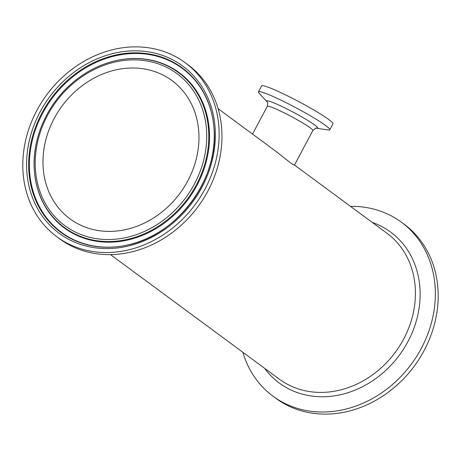 <?xml version="1.0" encoding="UTF-8"?>
<svg xmlns="http://www.w3.org/2000/svg" width="461" height="461" viewBox="0 0 461 461"><rect width="100%" height="100%" fill="white"/><g stroke="black" fill="none" stroke-linecap="round" stroke-linejoin="round"><path stroke-width="0.69" d="M252.542 134.099L267.299 106.341A25.781 2.293 28 0 1 279.262 110.479A25.781 2.293 28 0 1 302.209 122.649A25.781 2.293 28 0 1 312.829 130.555C315.462 128.227 316.73 127.455 316.621 128.239L328.278 130.008A40.401 3.59 -152 0 0 329.776 129.806A40.401 3.59 -152 0 0 295.795 107.672A40.401 3.59 -152 0 0 258.437 91.877A40.401 3.59 -152 0 0 259.111 93.231L267.109 101.916M312.829 130.555L294.372 165.269L291.202 163.384L275.672 151.162L218.111 108.698M329.776 129.806L332.946 123.853A40.401 3.59 -152 0 0 298.959 101.714A40.401 3.59 -152 0 0 261.606 85.919L258.437 91.877M70.406 244.791A108.128 92.315 126.4 0 1 56.778 236.712A108.128 92.315 126.4 0 1 46.676 94.897A108.128 92.315 126.4 0 1 185.155 62.684A108.128 92.315 126.4 0 1 200.483 196.841A108.128 92.315 126.4 0 1 70.406 244.791M187.829 180.793A85.907 73.345 126.4 0 1 69.968 218.831A85.907 73.345 126.4 0 1 61.947 106.157A85.907 73.345 126.4 0 1 171.965 80.566A85.907 73.345 126.4 0 1 187.829 180.793M185.155 62.684L187.99 64.776A108.128 92.315 126.4 0 1 203.318 198.933A108.128 92.315 126.4 0 1 73.241 246.883A108.128 92.315 126.4 0 1 59.619 238.804L56.778 236.712M242.872 352.285A108.128 92.315 -53.6 0 0 272.987 396.201L275.822 398.298A108.128 92.315 -53.6 0 0 289.45 406.377A108.128 92.315 -53.6 0 0 419.527 358.428A108.128 92.315 -53.6 0 0 404.199 224.271L401.364 222.179A108.128 92.315 -53.6 0 0 350.51 206.367M272.987 396.201A108.128 92.315 -53.6 0 0 286.615 404.28A108.128 92.315 -53.6 0 0 416.692 356.336A108.128 92.315 -53.6 0 0 401.364 222.179M316.603 128.233L316.621 128.239A28.91 2.57 -152 0 0 293.357 112.254A28.91 2.57 -152 0 0 267.098 101.91C267.685 101.38 267.755 102.861 267.299 106.341M169.585 58.259A103.973 88.771 -53.6 0 0 26.577 162.825A103.973 88.771 -53.6 0 0 166.744 228.011A103.973 88.771 -53.6 0 0 169.585 58.259M169.256 60.155A102.227 87.279 126.4 0 1 213.91 127.057A102.227 87.279 126.4 0 1 126.769 245.183A102.227 87.279 126.4 0 1 31.336 141.193A102.227 87.279 126.4 0 1 169.256 60.155M126.954 245.143A101.841 86.95 126.4 0 1 74.209 239.899A101.841 86.95 126.4 0 1 42.568 113.469A101.841 86.95 126.4 0 1 169.452 60.771A101.841 86.95 126.4 0 1 213.927 127.242M76.797 232.765A94.453 80.64 126.4 0 1 79.384 78.554A94.453 80.64 126.4 0 1 206.718 137.776A94.453 80.64 126.4 0 1 76.797 232.765M76.468 234.661A96.205 82.139 -53.6 0 0 196.334 184.878A96.205 82.139 -53.6 0 0 166.438 65.45A96.205 82.139 -53.6 0 0 116.449 60.529A96.205 82.139 -53.6 0 0 34.442 171.699A96.205 82.139 -53.6 0 0 76.468 234.661M116.627 60.495A96.591 82.467 126.4 0 1 116.806 60.454A96.591 82.467 126.4 0 1 166.997 65.393A96.591 82.467 126.4 0 1 197.008 185.299A96.591 82.467 126.4 0 1 76.664 235.283A96.591 82.467 126.4 0 1 34.471 172.068A96.591 82.467 126.4 0 1 34.454 171.884M294.493 165.044L386.935 233.243A90.661 77.402 126.4 0 1 403.68 339.014A90.661 77.402 126.4 0 1 290.724 385.926A90.661 77.402 126.4 0 1 279.297 379.155L110.473 254.61M264.666 368.362A93.785 80.07 -53.6 0 0 291.133 390.058A93.785 80.07 -53.6 0 0 409.829 337.89A93.785 80.07 -53.6 0 0 372.304 222.45M213.91 127.057C219.764 178.171 177.347 235.686 126.769 245.183M116.806 60.454L116.449 60.529C99 64.425 83.251 72.826 69.208 85.746C45.213 107.718 31.567 141.406 34.442 171.699L34.471 172.068"/></g></svg>
